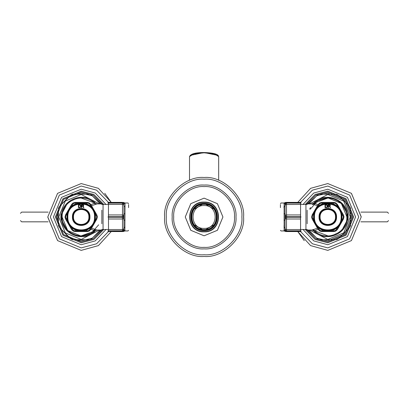 <?xml version="1.0" encoding="UTF-8"?>
<svg xmlns="http://www.w3.org/2000/svg" width="409" height="409" viewBox="0 0 409 409"><rect width="100%" height="100%" fill="white"/><g stroke="black" fill="none" stroke-linecap="round" stroke-linejoin="round"><path stroke-width="0.61" d="M215.916 223.713L204.091 230.584L192.271 223.713M192.271 210.236L204.091 203.37L215.916 210.236M204.091 203.37C221.637 202.624 221.637 231.33 204.091 230.584C186.55 231.33 186.55 202.624 204.091 203.37M204.091 202.399C185.292 201.596 185.292 232.353 204.091 231.555C222.89 232.353 222.89 201.596 204.091 202.399M204.091 230.339C221.325 231.075 221.325 202.879 204.091 203.61C186.862 202.879 186.862 231.075 204.091 230.339M204.091 229.853C187.486 230.558 187.486 203.391 204.091 204.096C220.696 203.391 220.696 230.558 204.091 229.853M204.091 205.558C218.82 204.929 218.82 229.025 204.091 228.396C189.367 229.025 189.367 204.929 204.091 205.558M204.091 204.342C220.385 203.646 220.385 230.303 204.091 229.607C187.803 230.303 187.803 203.646 204.091 204.342M204.091 256.458C184.556 258.222 162.843 236.509 164.612 216.974C162.843 197.44 184.556 175.727 204.091 177.491C223.626 175.727 245.339 197.44 243.575 216.974C245.339 236.509 223.626 258.222 204.091 256.458M204.091 247.348C189.065 248.703 172.363 232 173.723 216.974C172.363 201.949 189.065 185.246 204.091 186.606C219.122 185.246 235.824 201.949 234.464 216.974C235.824 232 219.122 248.703 204.091 247.348M204.091 235.804L190.778 230.293L185.262 216.974L190.778 203.662L204.091 198.145L217.409 203.662L222.925 216.974L217.409 230.293L204.091 235.804M204.091 202.092C184.904 201.274 184.904 232.675 204.091 231.857C223.283 232.675 223.283 201.274 204.091 202.092M204.091 179.193C222.787 177.506 243.565 198.283 241.877 216.974C243.565 235.671 222.787 256.448 204.091 254.756C185.4 256.448 164.623 235.671 166.31 216.974C164.623 198.283 185.4 177.506 204.091 179.193M204.091 248.866C219.873 250.293 237.409 232.752 235.983 216.974C237.409 201.197 219.873 183.661 204.091 185.088C188.314 183.661 170.778 201.197 172.204 216.974C170.778 232.752 188.314 250.293 204.091 248.866M297.747 202.394L310.605 188.329L327.808 183.559L351.433 193.345L361.213 216.969L351.433 240.594L327.808 250.38L310.605 245.61L297.747 231.545L304.255 240.661L297.747 231.545M351.362 193.278L361.213 216.755L351.362 193.278M305.226 204.454L315.124 194.485L327.808 191.151L346.06 198.713L353.621 216.969L346.06 235.226L327.808 242.788L315.124 239.454L305.226 229.485M303.028 229.485L313.708 240.881L327.808 244.73L347.435 236.596L355.569 216.969L347.435 197.343L327.808 189.209L313.708 193.058L303.028 204.454M300.543 202.394L312.42 190.154L327.808 186.049L349.669 195.108L358.724 216.969L349.669 238.83L327.808 247.89L312.42 243.784L300.543 231.545M111.253 231.545L98.395 245.61L81.192 250.38L57.567 240.594L47.787 216.969L57.567 193.345L81.192 183.559L98.395 188.329L111.253 202.394L104.745 193.278L111.253 202.394M103.774 229.485L93.876 239.454L81.192 242.788L62.94 235.226L55.379 216.969L62.94 198.713L81.192 191.151L93.876 194.485L103.774 204.454M105.972 204.454L95.292 193.058L81.192 189.209L61.565 197.343L53.431 216.969L61.565 236.596L81.192 244.73L95.292 240.881L105.972 229.485M108.457 231.545L96.58 243.784L81.192 247.89L59.331 238.83L50.276 216.969L59.331 195.108L81.192 186.049L96.58 190.154L108.457 202.394M57.638 240.661L47.787 217.184L57.638 240.661M88.906 216.969C89.331 226.918 73.053 226.918 73.477 216.969C73.053 207.02 89.331 207.02 88.906 216.969M89.213 216.969C89.653 206.632 72.736 206.632 73.175 216.969C72.736 227.307 89.653 227.307 89.213 216.969M335.523 216.969C335.947 226.918 319.669 226.918 320.094 216.969C319.669 207.02 335.947 207.02 335.523 216.969M335.825 216.969C336.264 206.632 319.347 206.632 319.787 216.969C319.347 227.307 336.264 227.307 335.825 216.969M99.494 230.027L81.192 239.454L65.297 232.869L58.707 216.969L65.297 201.07L81.192 194.485L99.494 203.912M100.348 203.912L91.319 194.883L89.648 194.193L72.736 194.193L71.064 194.883L59.106 206.842L58.415 208.513L58.415 225.425L59.106 227.097L71.064 239.055L72.736 239.746L89.648 239.746L91.319 239.055L100.348 230.027M309.506 203.912L327.808 194.485L343.703 201.07L350.293 216.969L343.703 232.869L327.808 239.454L309.506 230.027M308.652 230.027L317.681 239.055L319.352 239.746L336.264 239.746L337.936 239.055L349.894 227.097L350.585 225.425L350.585 208.513L349.894 206.842L337.936 194.883L336.264 194.193L319.352 194.193L317.681 194.883L308.652 203.912M307.849 230.027L316.857 238.161L327.808 240.824L344.675 233.836L351.658 216.969L344.675 200.103L327.808 193.12L316.857 195.778L307.849 203.912M306.275 229.485L315.794 238.784L327.808 241.872L345.416 234.582L352.711 216.969L345.416 199.357L327.808 192.066L315.794 195.154L306.275 204.454M101.151 203.912L92.143 195.778L81.192 193.12L69.249 196.325L60.082 205.865M58.415 209.894L57.342 216.969L58.415 224.045M60.082 228.074L69.249 237.619L81.192 240.824L92.143 238.161L101.151 230.027M102.725 204.454L93.206 195.154L81.192 192.066L63.584 199.357L56.289 216.969L63.584 234.582L81.192 241.872L93.206 238.784L102.725 229.485M101.846 223.769L101.846 210.17M91.534 228.212L97.056 230.027L101.846 230.027M101.846 203.912L97.056 203.912L91.534 205.727M93.354 208.876L96.243 213.881M96.243 220.057L93.354 225.062M90.936 204.689L94.377 203.247L95.568 204.357M95.338 203.196L97.056 203.912L95.328 203.186L94.377 203.247C83.344 191.468 61.309 200.855 62.163 216.969C61.309 233.084 83.344 242.471 94.377 230.691L90.936 229.25M95.568 229.582L94.377 230.691L95.317 230.758L97.056 230.027M97.066 230.022L95.363 230.717M61.631 214.296L67.725 202.532L79.177 197.332L95.358 203.222M60.91 215.323L61.069 213.943L61.682 213.943L61.682 219.996L67.725 231.407L79.177 236.607L95.333 230.742C84.106 243.58 60.527 233.989 61.452 216.969C60.527 199.95 84.106 190.359 95.328 203.186M61.508 215.492L61.452 216.617L60.849 216.617L60.941 214.996L61.565 214.853M61.682 219.996L61.069 219.996L60.89 218.309L60.844 217.179L61.452 217.179L61.468 217.818M61.616 214.434L61.002 214.434L61.069 213.943M61.002 214.434L60.941 214.996L61.002 214.434M61.468 216.192L60.859 216.192L60.849 216.617M60.946 214.924L60.987 214.572M61.059 214.014L61.023 214.296M60.849 217.394L61.457 217.394L60.849 217.394M61.013 219.577L60.854 217.603M61.626 219.577L61.498 218.309L60.89 218.309M61.462 217.675L60.854 217.675M60.844 217.251L61.452 217.251L60.844 217.251M61.452 217.179L60.844 217.179M60.869 217.956L61.478 217.956M62.061 216.969L67.664 230.497L81.192 236.105L91.289 233.222L98.651 224.807M103.058 204.454L103.058 229.485M307.154 210.17L307.154 223.769M317.466 205.727L311.934 203.917L313.672 203.186L314.623 203.247L318.064 204.689M307.154 230.027L311.944 230.027L317.466 228.212M315.646 225.062L312.757 220.057M312.757 213.881L315.646 208.876M318.064 229.25L314.623 230.691L313.432 229.582M311.934 230.022L313.672 230.753L314.623 230.691C325.656 242.471 347.691 233.084 346.837 216.969C347.691 200.855 325.656 191.468 314.623 203.247L313.432 204.357M313.637 203.222L313.672 203.186C324.894 190.359 348.473 199.95 347.548 216.969C348.473 233.989 324.894 243.58 313.672 230.753L313.642 230.717M313.161 230.206L329.823 236.607L341.275 231.407L347.318 219.996L347.532 216.223M347.527 216.039L347.318 213.943L341.275 202.532L329.823 197.332L313.499 203.37M313.36 203.513L313.064 203.84M312.68 204.285L312.394 204.633M310.492 207.491L309.69 209.132M347.405 219.367L347.318 219.996L347.931 219.996L348.09 218.616M347.492 218.447L347.548 217.322L348.151 217.322L348.059 218.943L347.435 219.086M347.318 213.943L347.931 213.943L348.11 215.63L348.156 216.76L347.548 216.76L347.532 216.121M347.384 219.505L347.998 219.505L347.931 219.996M347.998 219.505L348.059 218.943L347.998 219.505M347.532 217.746L348.141 217.746L348.151 217.322M348.054 219.014L348.013 219.367M347.941 219.924L347.977 219.643M348.151 216.545L347.543 216.545L348.151 216.545M347.987 214.362L348.146 216.335M347.374 214.362L347.502 215.63L348.11 215.63M347.538 216.264L348.146 216.264M348.156 216.688L347.548 216.688L348.156 216.688M347.548 216.76L348.156 216.76M348.131 215.983L347.522 215.983M346.939 216.969L341.336 203.442L327.808 197.833L317.711 200.717L310.349 209.132M305.942 229.485L305.942 204.454M107.92 216.969C107.92 199.055 107.92 199.055 107.92 216.969C107.92 234.884 107.92 234.884 107.92 216.969M123.406 230.313L123.559 230.886L123.968 230.916L123.968 227.624L123.406 230.313L122.357 230.834L108.528 230.834L108.431 202.394L122.506 202.394L123.559 203.053L123.968 206.315L123.968 203.022L123.559 203.053M108.528 216.714L122.357 216.714L122.506 214.95L108.431 214.95M108.528 217.225L122.357 217.225L122.357 216.714L123.406 216.724L123.559 215.497L122.506 214.95L122.506 204.408L123.559 204.526M123.406 216.724L123.968 220.257L123.968 213.682L123.559 215.497M124.944 208.273L124.98 207.772M123.267 202.394L124.873 202.997L125.021 203.605L123.968 203.022M125.021 203.605L124.873 230.942L127.966 230.942L128.574 230.333M128.574 204.577L128.574 207.614M125.021 213.815L123.968 213.682L123.968 206.315L125.021 206.76M125.021 227.179L123.968 227.624L123.968 220.257L125.021 220.124M123.968 230.916L125.021 230.333M108.528 203.104L122.357 203.104L122.506 202.394L108.431 202.394M123.406 203.626L122.357 203.104L122.506 204.408L108.431 204.408M123.406 217.215L122.357 217.225L122.506 218.989L123.559 218.442M108.528 230.834L122.357 231.09L122.506 231.545L122.506 229.531L123.559 229.413M108.528 231.09L108.431 231.545L123.267 231.545L122.506 231.545L123.559 230.886M65.972 218.442L65.527 218.989L65.036 217.225L65.527 214.95L65.972 215.497L65.644 217.215L66.989 220.257L66.989 213.682L65.972 215.497M89.331 216.969C89.781 206.473 72.608 206.473 73.053 216.969C72.608 227.465 89.781 227.465 89.331 216.969M72.444 216.969C71.964 205.691 90.42 205.691 89.939 216.969C90.42 228.248 71.964 228.248 72.444 216.969M95.164 217.046L95.164 216.969C95.936 199.004 66.549 198.922 67.224 216.893L67.224 216.969C66.452 234.935 95.834 235.017 95.164 217.046L95.164 216.872M83.492 203.191L85.266 203.605L85.445 203.022L91.141 206.315L95.394 213.682L95.394 220.257L96.412 218.442L96.739 216.724L95.394 213.682L94.801 213.815L94.193 211.857M94.193 211.847L93.298 209.996M93.288 209.975L92.127 208.273M92.122 208.263L90.726 206.76L91.141 206.315L90.077 204.526L88.753 203.38L87.531 203.053L74.857 203.053L73.206 203.626L71.243 206.315L76.943 203.022L77.332 203.544M78.901 203.186L77.117 203.605M69.044 210.068L67.582 213.815L66.989 213.682L71.243 206.315L71.657 206.76L69.147 209.899M78.4 207.614L79.919 207.614L80.742 207.164L80.931 205.609L80.486 204.771L78.4 204.577L78.4 207.614M80.169 207.164L80.547 206.581L80.486 205.354L78.779 204.965L78.779 207.225L80.169 207.164M81.815 206.259L82.889 206.259L83.395 207.614L83.84 207.614L83.272 206.131L83.779 205.287L83.272 204.643L81.437 204.577L81.437 207.614L81.815 207.614L81.815 206.259M83.206 205.804L81.815 205.87L81.815 204.899L83.206 204.965L83.206 205.804M70.266 225.676L71.657 227.179L71.243 227.624L73.206 230.313L74.857 230.886L76.943 230.916L71.243 227.624L66.989 220.257L67.582 220.124L69.085 223.943L70.256 225.666M83.487 230.753L85.266 230.333L85.445 230.916L76.943 230.916L77.117 230.333L78.891 230.748M93.339 223.871L94.801 220.124L95.394 220.257L91.141 227.624L85.445 230.916L87.531 230.886L89.177 230.313L91.141 227.624L90.726 227.179L93.242 224.04M96.412 215.497L96.861 214.95L90.778 204.408L90.077 204.526M90.778 204.408L89.05 202.849L87.275 202.394L87.531 203.053M72.311 204.526L71.611 204.408L72.894 203.104L75.108 202.394L87.275 202.394L75.108 202.394L74.857 203.053M90.077 229.413L90.778 229.531L96.861 218.989L96.412 218.442M96.861 218.989L97.347 216.714L96.739 216.724M71.611 204.408L65.527 214.95M96.861 214.95L97.347 216.714M65.527 218.989L71.611 229.531L72.311 229.413M74.857 230.886L75.108 231.545L73.334 231.09L71.611 229.531M90.778 229.531L89.05 231.09L87.275 231.545L87.531 230.886M75.108 231.545L87.275 231.545M312.588 218.442L312.139 218.989L311.653 217.225L312.139 214.95L312.588 215.497L312.261 217.215L313.606 220.257L313.606 213.682L312.588 215.497M335.947 216.969C336.392 206.473 319.219 206.473 319.669 216.969C319.219 227.465 336.392 227.465 335.947 216.969M319.061 216.969C318.58 205.691 337.036 205.691 336.556 216.969C337.036 228.248 318.58 228.248 319.061 216.969M313.836 216.893L313.836 216.969C313.064 234.935 342.451 235.017 341.776 217.046L341.776 216.969C342.548 199.004 313.166 198.922 313.836 216.893C313.166 198.922 342.548 199.004 341.776 216.969L341.776 217.046M330.109 203.191L331.883 203.605L332.057 203.022L337.757 206.315L342.011 213.682L342.011 220.257L343.028 218.442L343.356 216.724L342.011 213.682L341.418 213.815L340.809 211.857M340.804 211.847L339.915 209.996M339.905 209.975L338.744 208.273M338.734 208.263L337.343 206.76L337.757 206.315L336.689 204.526L335.37 203.38L334.143 203.053L321.469 203.053L319.823 203.626L317.859 206.315L323.555 203.022L323.734 203.605L325.513 203.186M315.661 210.068L314.199 213.815L313.606 213.682L317.859 206.315L318.274 206.76L315.758 209.899M325.012 207.614L326.53 207.614L327.353 207.164L327.543 205.609L327.103 204.771L325.012 204.577L325.012 207.614M326.786 207.164L327.164 206.581L327.103 205.354L325.395 204.965L325.395 207.225L326.786 207.164M328.432 206.259L329.506 206.259L330.012 207.614L330.457 207.614L329.884 206.131L330.39 205.287L329.884 204.643L328.049 204.577L328.049 207.614L328.432 207.614L328.432 206.259M329.823 205.804L328.432 205.87L328.432 204.899L329.823 204.965L329.823 205.804M315.712 223.963L318.274 227.179L317.859 227.624L319.823 230.313L321.469 230.886L323.555 230.916L317.859 227.624L313.606 220.257L314.199 220.124L315.702 223.943M330.099 230.753L331.883 230.333L332.057 230.916L323.555 230.916L323.734 230.333L325.508 230.748M339.956 223.871L341.418 220.124L342.011 220.257L337.757 227.624L332.057 230.916L334.143 230.886L335.794 230.313L337.757 227.624L337.343 227.179L339.853 224.04M343.028 215.497L343.473 214.95L337.389 204.408L336.689 204.526M337.389 204.408L335.666 202.849L333.892 202.394L334.143 203.053M318.923 204.526L318.222 204.408L319.511 203.104L321.725 202.394L333.892 202.394L321.725 202.394L321.469 203.053M336.689 229.413L337.389 229.531L343.473 218.989L343.028 218.442M343.473 218.989L343.964 216.714L343.356 216.724M318.222 204.408L312.139 214.95M343.473 214.95L343.964 216.714M312.139 218.989L318.222 229.531L318.923 229.413M321.469 230.886L321.725 231.545L319.95 231.09L318.222 229.531M337.389 229.531L335.666 231.09L333.892 231.545L334.143 230.886M321.725 231.545L333.892 231.545M301.08 216.969C301.08 199.055 301.08 199.055 301.08 216.969C301.08 234.884 301.08 234.884 301.08 216.969M285.441 215.497L285.032 213.682L285.032 220.257L285.594 217.215L285.441 215.497L286.494 214.95L286.494 202.394L300.569 202.394L300.569 229.531L286.494 229.531L286.494 231.545L285.441 230.886L285.032 227.624L285.032 230.916L285.441 230.886M285.594 230.558L286.643 231.09L300.472 231.09L300.569 231.545L285.733 231.545L284.127 230.942L284.127 202.997L281.034 202.997L280.426 203.605M283.979 206.842L284.02 207.767M283.979 203.605L285.032 203.022L285.032 206.315L285.594 203.626L285.441 203.053L285.032 203.022M280.426 207.614L280.426 204.577M284.056 225.666L284.02 226.167M283.979 206.76L285.032 206.315L285.032 213.682L283.979 213.815M300.569 204.408L285.441 204.526M300.472 202.849L286.643 202.849L286.494 202.394L285.441 203.053M283.979 230.333L285.032 230.916M283.979 220.124L285.032 220.257L285.032 227.624L283.979 227.179M285.441 229.413L286.494 229.531L286.494 218.989L285.441 218.442M300.569 218.989L286.494 218.989L286.643 217.225L285.594 217.215M300.569 214.95L286.494 214.95L286.643 216.714L285.594 216.724M300.472 231.09L300.569 229.531M300.569 231.545L286.494 231.545M217.946 155.41L204.091 152.552L190.241 155.41M189.515 156.586C190.579 153.866 195.441 152.521 204.091 152.542C220.517 153.038 218.181 156.657 218.672 156.586L214.403 153.917L204.091 152.813L193.784 153.917L189.515 156.586L189.515 180.282M123.406 203.38L122.357 202.849L108.528 202.849M108.431 218.989L122.506 218.989L122.506 229.531L108.431 229.531M122.357 231.09L123.406 230.558M108.431 231.545L122.506 231.545L108.431 231.545M65.644 217.215L65.036 217.225L65.036 216.714L65.644 216.724M94.556 217.041C95.2 234.234 67.091 234.153 67.828 216.969L67.828 216.898C67.188 199.704 95.292 199.786 94.556 216.969L94.556 217.041M89.489 203.104L89.177 203.626M89.05 202.849L88.753 203.38M97.347 217.225L96.739 217.215M73.206 203.626L72.894 203.104L73.334 202.849L73.63 203.38M73.206 230.313L72.894 230.834M73.334 231.09L73.63 230.558M88.753 230.558L89.05 231.09M89.489 230.834L89.177 230.313M312.261 217.215L311.653 217.225L311.653 216.714L312.261 216.724M341.172 217.041C341.812 234.234 313.708 234.153 314.444 216.969L314.444 216.898C313.8 199.704 341.909 199.786 341.172 216.969L341.172 217.041M336.106 203.104L335.794 203.626M335.666 202.849L335.37 203.38M343.964 217.225L343.356 217.215M319.823 203.626L319.511 203.104L319.95 202.849L320.247 203.38M319.823 230.313L319.511 230.834M319.95 231.09L320.247 230.558M335.37 230.558L335.666 231.09M336.106 230.834L335.794 230.313M300.472 203.104L286.643 203.104L285.594 203.626M286.643 202.849L285.594 203.38M300.472 217.225L286.643 217.225L286.643 216.714L300.472 216.714M286.494 202.394L300.569 202.394L285.733 202.394L284.127 202.997M300.472 230.834L286.643 230.834L285.594 230.313M218.672 156.586L218.672 180.282M360.861 212.113L387.333 212.113L388.55 213.324M360.861 221.826L387.333 221.826L388.55 220.615M48.139 221.826L21.667 221.826L20.45 220.615M48.139 212.113L21.667 212.113L20.45 213.324M107.92 229.485L101.846 229.485M107.92 204.454L101.846 204.454M301.08 204.454L307.154 204.454M301.08 229.485L307.154 229.485M307.154 203.912L311.944 203.912L313.662 203.196M313.683 230.758L311.944 230.027M108.104 202.394L107.92 203.079M124.873 202.997L127.966 202.997L128.574 203.605M123.267 231.545L124.873 230.942M107.92 230.86L108.104 231.545M92.797 209.193L93.865 211.09M94.499 212.711L94.643 213.186M87.275 202.394L75.108 202.394M79.274 203.13L79.811 203.069M80.629 203.012L84.234 203.334M67.736 213.207L67.95 212.516M68.415 211.325L69.51 209.306M71.355 207.051L71.657 206.76M71.048 226.576L70.67 226.162M69.52 224.648L69.131 224.02M67.96 221.458L67.751 220.773M83.109 230.809L82.572 230.87M81.759 230.927L78.155 230.604M93.206 224.106L92.879 224.628M91.028 226.888L90.726 227.179M341.04 212.491L341.244 213.14M333.892 202.394L321.725 202.394M325.891 203.13L326.428 203.069M327.241 203.012L330.845 203.334M314.352 213.207L314.567 212.516M315.027 211.325L316.116 209.316M317.972 207.051L318.274 206.76M317.665 226.576L317.287 226.162M316.131 224.643L315.743 224.014M314.572 221.438L314.352 220.732M329.726 230.809L329.189 230.87M328.371 230.927L324.766 230.604M341.264 220.732L341.05 221.422M340.585 222.614L339.49 224.628M337.645 226.888L337.343 227.179M300.896 202.394L301.08 203.079M284.127 230.942L281.034 230.942L280.426 230.333M301.08 230.86L300.896 231.545"/></g></svg>
